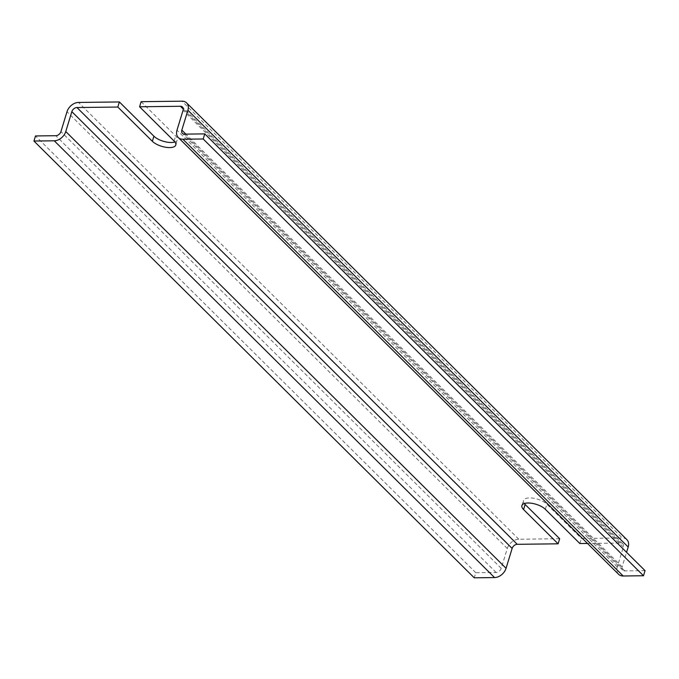 <?xml version="1.0" encoding="UTF-8"?>
<svg xmlns="http://www.w3.org/2000/svg" width="679" height="679" viewBox="0 0 679 679"><rect width="100%" height="100%" fill="white"/><g stroke="black" fill="none" stroke-linecap="round" stroke-linejoin="round"><path stroke-width="0.51" stroke-dasharray="3.4 2.55" d="M579.866 543.548L581.428 538.455L622.287 537.955L181.997 101.188M618.586 574.29A10.508 7.562 134.8 0 1 617.279 566.94L623.356 547.079A4.668 3.361 -45.2 0 0 622.779 543.803A4.668 3.361 -45.2 0 0 620.733 543.047L587.496 543.455M645.05 570.657L624.739 570.903A4.668 3.361 134.8 0 1 622.694 570.148A4.668 3.361 134.8 0 1 622.117 566.88L626.564 552.324M626.887 539.661A10.508 7.562 -45.2 0 0 622.287 537.955M559.666 538.719L518.798 539.219A10.508 7.562 -45.2 0 0 507.298 548.488L501.221 568.348A4.668 3.361 134.8 0 1 496.111 572.473L475.801 572.72L474.239 577.812M475.801 572.72L35.503 135.953M141.13 101.68L175.666 135.944A13.139 5.381 17 0 1 177.346 139.916A13.139 5.381 17 0 1 174.927 141.962M524.315 503.538A13.139 5.381 17 0 1 523.45 500.491A13.139 5.381 17 0 1 533.422 498.208A13.139 5.381 17 0 1 546.892 504.2L581.428 538.455M496.111 572.473L55.814 135.707M501.221 568.348L60.932 131.582M507.298 548.488L67 111.721M518.798 539.219L78.509 102.444M622.117 566.88L185.868 134.119M624.739 570.903L184.45 134.136M617.279 566.94L176.99 130.164M623.356 547.079L183.058 110.304M620.733 543.047L183.254 109.073M545.339 509.292L546.892 504.2M174.113 141.037L175.666 135.944M622.694 570.148L182.405 133.381M622.779 543.803L182.481 107.036M521.896 505.583L523.45 500.491M175.793 145.009L177.346 139.916"/><path stroke-width="1.02" d="M587.496 543.455L579.866 543.548L545.339 509.292A13.139 5.381 17 0 0 531.861 503.3A13.139 5.381 17 0 0 521.896 505.583A13.139 5.381 17 0 0 523.577 509.556L525.13 504.463A13.139 5.381 17 0 1 524.315 503.538M117.815 107.044L119.377 101.952L78.509 102.444A10.508 7.562 -45.2 0 0 67 111.721L60.932 131.582A4.668 3.361 134.8 0 1 55.814 135.707L35.503 135.953L33.95 141.045L54.261 140.799A10.508 7.562 134.8 0 0 65.77 131.522L71.838 111.662A4.668 3.361 -45.2 0 1 76.956 107.537L117.815 107.044L152.351 141.3L153.904 136.207L119.377 101.952M203.199 138.983L643.497 575.75L623.186 575.996A10.508 7.562 134.8 0 1 618.586 574.29L178.288 137.523A10.508 7.562 134.8 0 1 176.99 130.164L183.058 110.304A4.668 3.361 -45.2 0 0 182.481 107.036A4.668 3.361 -45.2 0 0 180.436 106.28L139.577 106.773L141.13 101.68L181.997 101.188A10.508 7.562 -45.2 0 1 186.598 102.894A10.508 7.562 -45.2 0 1 187.896 110.244L181.828 130.105A4.668 3.361 134.8 0 0 182.405 133.381A4.668 3.361 134.8 0 0 184.45 134.136L204.761 133.89L203.199 138.983L182.889 139.229A10.508 7.562 134.8 0 1 178.288 137.523M626.564 552.324L628.185 547.019A10.508 7.562 -45.2 0 0 626.887 539.661L186.598 102.894M33.95 141.045L474.239 577.812L494.55 577.566A10.508 7.562 134.8 0 0 506.059 568.298L512.127 548.428A4.668 3.361 -45.2 0 1 517.245 544.312L558.104 543.811L559.666 538.719L525.13 504.463M174.927 141.962A13.139 5.381 17 0 1 153.904 136.207M643.497 575.75L645.05 570.657L204.761 133.89M139.577 106.773L174.113 141.037A13.139 5.381 17 0 1 175.793 145.009A13.139 5.381 17 0 1 165.82 147.284A13.139 5.381 17 0 1 152.351 141.3M558.104 543.811L523.577 509.556M494.55 577.566L54.261 140.799M628.185 547.019L187.896 110.244M185.868 134.119L181.828 130.105M623.186 575.996L182.889 139.229M183.254 109.073L180.436 106.28M517.245 544.312L76.956 107.537M512.127 548.428L71.838 111.662M506.059 568.298L65.77 131.522"/></g></svg>

